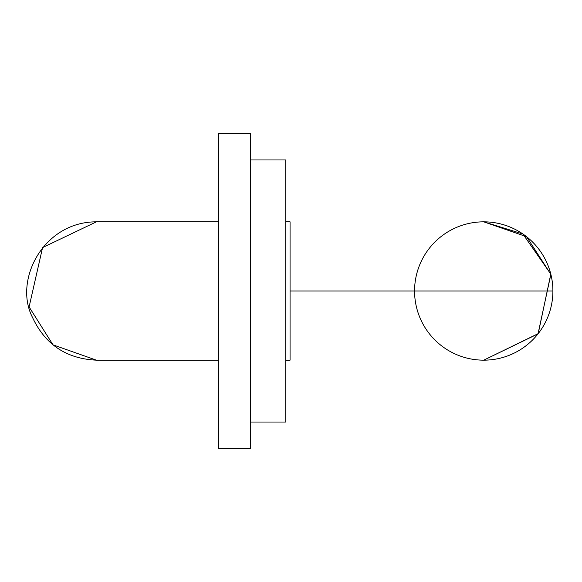 <?xml version="1.0" encoding="UTF-8"?>
<svg xmlns="http://www.w3.org/2000/svg" width="582" height="582" viewBox="0 0 582 582"><rect width="100%" height="100%" fill="white"/><g stroke="black" fill="none" stroke-linecap="round" stroke-linejoin="round"><path stroke-width="0.87" d="M285.755 360.163L290.069 360.163L285.755 360.163L290.069 360.163L290.069 291L552.9 291A69.163 69.163 0 0 0 483.737 221.837A69.163 69.163 0 0 0 414.566 291A69.163 69.163 0 0 0 483.737 360.163A69.163 69.163 0 0 0 552.9 291A69.163 69.163 0 0 0 483.737 221.837A69.163 69.163 0 0 0 414.566 291A69.163 69.163 0 0 0 483.737 360.163A69.163 69.163 0 0 0 552.9 291L552.9 291A69.163 69.163 0 0 0 550.87 274.362M415.075 299.374A69.163 69.163 0 0 0 418.269 313.327A69.163 69.163 0 0 1 415.075 299.374M436.26 341.299A69.163 69.163 0 0 1 424.562 326.808A69.163 69.163 0 0 0 430.294 334.912M493.594 359.458A69.163 69.163 0 0 0 506.922 356.162A69.163 69.163 0 0 1 474.134 359.494M520.723 349.447A69.163 69.163 0 0 0 538.03 333.85A69.163 69.163 0 0 1 520.723 349.447M543.603 325.629A69.163 69.163 0 0 0 549.313 312.985A69.163 69.163 0 0 1 543.603 325.629M548.462 266.636A69.163 69.163 0 0 0 490.277 222.142M447.616 349.986A69.163 69.163 0 0 0 460.668 356.206M552.9 291L290.069 291L290.069 221.837L285.755 221.837M218.468 221.837L96.408 221.837C43.323 221.727 13.422 280.298 32.417 317.255C45.083 344.479 66.406 358.788 96.408 360.163L218.468 360.163M218.468 448.424L218.468 133.576L250.566 133.576L250.566 448.424L250.566 133.576L218.468 133.576L250.566 133.576L218.468 133.576L218.468 448.424L250.566 448.424L218.468 448.424M285.755 422.03L285.755 159.97L250.566 159.97L285.755 159.97L285.755 422.03L250.566 422.03L285.755 422.03M250.566 159.97L285.755 159.97L250.566 159.97M483.737 360.163L538.03 333.85L550.87 274.362L526.586 236.707L483.737 221.837L522.854 233.964L550.798 274.086L538.204 333.624L483.737 360.163M96.408 221.837L42.573 247.576L29.1 306.918L52.984 344.835L96.408 360.163"/></g></svg>
